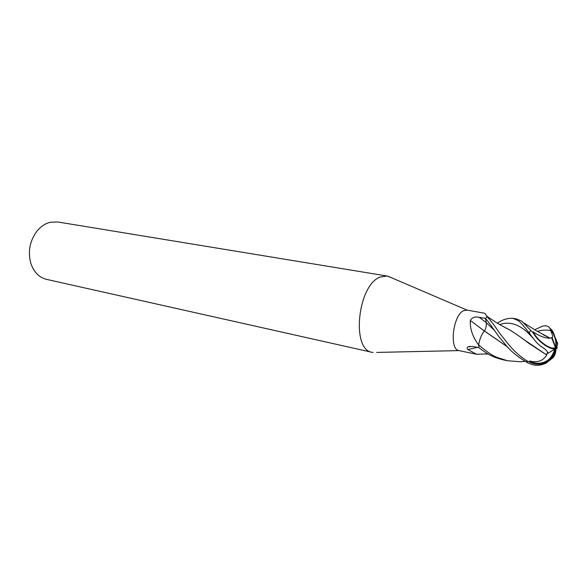 <?xml version="1.0" encoding="UTF-8"?>
<svg xmlns="http://www.w3.org/2000/svg" width="587" height="587" viewBox="0 0 587 587"><rect width="100%" height="100%" fill="white"/><g stroke="black" fill="none" stroke-linecap="round" stroke-linejoin="round"><path stroke-width="0.88" d="M466.988 310.09L463.495 310.721C452.878 315.402 449.062 349.771 458.99 350.6L376.693 352.427M489.829 318.308L486.902 316.298L484.891 313.297L466.848 310.061M487.929 353.888L476.497 354.262L467.883 349.551C466.841 348.333 466.944 347.401 468.191 346.77L472.638 346.477L478.985 347.658L478.64 344.848L478.06 344.143C472.454 336.417 469.886 328.551 470.348 320.531C471.889 317.501 474.824 316.422 479.153 317.303L485.603 318.381L487.129 316.679L486.902 316.298M391.199 277.614L387.104 276.029L380.361 276.991C357.644 284.636 350.894 350.175 372.297 352.361L373.053 352.501M387.104 276.029L57.702 221.967L50.174 222.282C45.199 223.544 40.819 226.465 37.025 231.051C29.812 240.78 27.736 251.507 30.788 263.225C33.782 272.075 39.043 277.46 46.571 279.383L372.297 352.361M484.407 330.987C481.7 334.142 479.777 338.677 478.654 344.584L478.999 347.753C486.352 353.176 491.018 356.845 503.455 359.897L503.565 359.919M484.4 330.98L470.348 320.531M478.654 344.584L478.06 344.143M477.385 347.357L467.883 349.551M534.691 329.769L542.359 326.203C546.504 325.176 549.212 326.277 550.481 329.498L552.719 336.006L552.198 337.907L555.669 347.225L555.449 348.502C550.694 350.549 538.088 341.773 533.312 333.049L521.836 321.214L516.67 318.983L512.686 318.271L517.998 320.524C519.752 321.434 523.516 325.594 529.305 333.005C534.559 340.247 535.968 342.265 540.216 345.809L542.85 347.665C545.888 349.551 547.59 351.444 547.972 353.337L555.823 348.348C555.17 353.866 552.426 358.224 547.583 361.431C542.043 364.674 536.459 365.077 530.839 362.656L526.583 360.667C519.554 356.118 513.177 350.256 507.447 343.072L499.933 333.563C497.607 330.503 493.396 323.386 487.115 316.701L489.741 318.249M497.541 323.202L497.607 323.114C502.237 319.739 507.263 318.117 512.686 318.271M524.969 361.335L520.353 361.761L507.395 360.719L497.101 357.417C492.5 355.671 486.352 351.488 478.64 344.877C479.498 339.99 480.988 335.911 483.123 332.638L484.407 330.973C485.97 328.544 486.579 325.77 486.249 322.667L485.552 318.447C489.631 323.32 491.693 326.599 499.339 337.246C505.891 344.312 508.247 351.121 527.412 362.685C535.432 366.251 537.274 365.327 541.632 364.776L546.035 363.162L553.262 357.49C555.28 354.724 556.131 351.679 555.823 348.348L551.545 337.635L550.217 338.229C545.125 338.156 539.71 336.234 533.979 332.44L533.781 332.866C538.147 341.223 550.423 349.867 554.942 347.805L555.229 347.68M547.972 353.337L547.194 352.948L546.724 354.981C543.32 360.609 538.015 362.715 530.824 361.306L530.942 361.621C536.973 364.358 542.836 363.735 548.529 359.743C551.927 357.057 554.011 353.668 554.788 349.573M555.867 348.935C556.946 348.142 556.931 347.981 555.83 348.451M555.896 347.343L556.674 342.338L556.388 340.196L553.225 333.409M551.31 330.496L552.272 331.831M487.115 316.701L485.552 318.447M543.136 334.671L548.133 337.077M552.198 337.907L551.545 337.635M551.531 356.779L551.12 356.808M507.608 346.968L485.728 331.985M555.669 347.225L555.896 343.366L555.823 348.348C557.467 346.022 557.995 343.989 557.423 342.25L556.674 342.338M530.824 361.306L529.701 360.932L530.942 361.621M529.701 360.932L530.839 362.656M546.724 354.981L528.696 343.226C521.74 337.826 515.371 333.357 509.575 329.813L504.666 327.392M555.896 343.366L555.485 339.66C554.311 333.438 552.213 329.483 549.19 327.795M530.934 335.221L530.406 335.573M555.823 348.348C557.958 347.357 557.98 347.585 555.874 349.038M507.638 347.005L484.407 330.973M533.979 332.44L533.187 331.75L533.781 332.866M533.187 331.75L533.312 333.049M550.217 338.229L543.026 334.612M546.754 354.974L522.21 338.472M509.45 329.755L504.813 327.465M486.234 322.542L479.153 317.303M526.583 360.667L527.412 362.685M555.177 347.335L555.185 347.702M551.215 330.708C546.857 329.696 542.227 329.916 537.303 331.369M546.035 363.162L545.272 363.045M494.393 330.305L486.256 322.659M533.209 338.339C522.034 325.249 510.888 320.649 499.757 324.552M530.611 330.173L529.305 333.005M466.973 310.09L387.853 276.176M487.533 316.687L486.102 315.292M470.084 346.315L468.191 346.77M487.834 353.836L486.183 354.152M476.497 354.262L458.99 350.6M541.632 364.776L547.583 361.431M554.942 347.805L555.097 346.8M548.529 359.743C551.384 357.021 553.358 353.741 554.466 349.889M529.188 334.421L530.164 334.164M509.575 329.813C497.218 323.642 495.854 322.036 487.518 316.76M523.773 361.482L524.859 361.269M523.934 322.938L536.357 330.789L548.295 337.151M505.003 327.539L507.462 328.698M555.353 348.957L555.449 348.502M555.485 339.66L553.644 334.216L550.481 329.498M503.463 359.897L507.395 360.719"/></g></svg>
